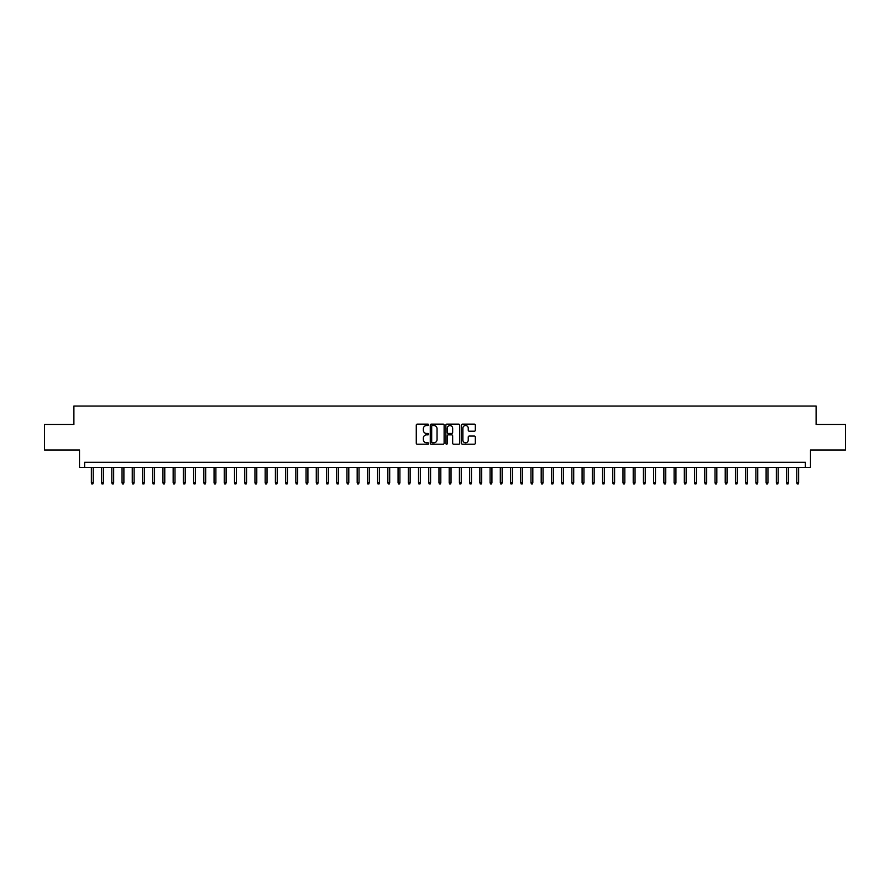 <?xml version="1.0" encoding="UTF-8"?>
<svg xmlns="http://www.w3.org/2000/svg" width="890" height="890" viewBox="0 0 890 890"><rect width="100%" height="100%" fill="white"/><g stroke="black" fill="none" stroke-linecap="round" stroke-linejoin="round"><path stroke-width="1.33" d="M428.646 424.83A0.701 0.701 0 0 0 427.945 424.13L417.276 424.13A1.001 1.001 0 0 0 416.275 425.131L416.275 443.198A1.001 1.001 0 0 0 417.276 444.199L427.945 444.199A0.701 0.701 0 0 0 428.646 443.498A0.701 0.701 0 0 0 427.945 442.797L426.566 442.797A3.215 3.215 0 0 1 423.351 439.582L423.351 438.08A3.215 3.215 0 0 1 426.566 434.865L427.945 434.865A0.701 0.701 0 0 0 428.646 434.164A0.701 0.701 0 0 0 427.945 433.463L426.566 433.463A3.215 3.215 0 0 1 423.351 430.248L423.351 428.746A3.215 3.215 0 0 1 426.566 425.531L427.945 425.531A0.701 0.701 0 0 0 428.646 424.83M474.326 431.205A1.001 1.001 0 0 0 475.327 430.204L475.327 425.131A1.001 1.001 0 0 0 474.326 424.13L462.489 424.13A1.001 1.001 0 0 0 461.487 425.131L461.487 443.198A1.001 1.001 0 0 0 462.489 444.199L474.326 444.199A1.001 1.001 0 0 0 475.327 443.198L475.327 437.068A1.001 1.001 0 0 0 474.326 436.067L469.264 436.067A1.001 1.001 0 0 0 468.251 437.068L468.251 440.105A2.681 2.681 0 0 1 465.57 442.797A2.681 2.681 0 0 1 462.889 440.105L462.889 428.212A2.681 2.681 0 0 1 465.57 425.531A2.681 2.681 0 0 1 468.251 428.212L468.251 430.204A1.001 1.001 0 0 0 469.264 431.205L474.326 431.205M805.372 467.395L810.49 467.395L810.49 450.006L845.5 450.006L845.5 424.452L816.108 424.452L816.108 406.051L73.892 406.051L73.892 424.452L44.5 424.452L44.5 450.006L79.51 450.006L79.51 467.395L805.372 467.395L805.372 462.277L84.628 462.277L84.628 467.395M444.121 425.131A1.001 1.001 0 0 0 443.12 424.13L431.272 424.13A1.001 1.001 0 0 0 430.271 425.131L430.271 443.198A1.001 1.001 0 0 0 431.272 444.199L443.12 444.199A1.001 1.001 0 0 0 444.121 443.198L444.121 425.131M446.88 424.13L458.728 424.13A1.001 1.001 0 0 1 459.73 425.131L459.73 443.198A1.001 1.001 0 0 1 458.728 444.199L453.655 444.199A1.001 1.001 0 0 1 452.654 443.198L452.654 435.866A1.001 1.001 0 0 0 451.653 434.865L448.282 434.865A1.001 1.001 0 0 0 447.281 435.866L447.281 443.498A0.701 0.701 0 0 1 446.58 444.199A0.701 0.701 0 0 1 445.879 443.498L445.879 425.131A1.001 1.001 0 0 1 446.88 424.13M432.384 425.531A0.701 0.701 0 0 0 431.683 426.232L431.683 442.096A0.701 0.701 0 0 0 432.384 442.797L433.842 442.797A3.215 3.215 0 0 0 437.046 439.582L437.046 428.746A3.215 3.215 0 0 0 433.842 425.531L432.384 425.531M452.654 428.268A2.681 2.681 0 0 0 449.962 425.587A2.681 2.681 0 0 0 447.281 428.268L447.281 432.462A1.001 1.001 0 0 0 448.282 433.463L451.653 433.463A1.001 1.001 0 0 0 452.654 432.462L452.654 428.268M93.216 482.625L92.805 483.949L91.781 483.949L91.37 482.625L93.216 482.625L93.216 467.395M91.37 482.625L91.37 467.395M103.44 482.625L103.029 483.949L102.005 483.949L101.593 482.625L103.44 482.625L103.44 467.395M101.593 482.625L101.593 467.395M113.664 482.625L113.252 483.949L112.229 483.949L111.817 482.625L113.664 482.625L113.664 467.395M111.817 482.625L111.817 467.395M123.888 482.625L123.476 483.949L122.453 483.949L122.041 482.625L123.888 482.625L123.888 467.395M122.041 482.625L122.041 467.395M134.112 482.625L133.7 483.949L132.677 483.949L132.265 482.625L134.112 482.625L134.112 467.395M132.265 482.625L132.265 467.395M144.336 482.625L143.924 483.949L142.901 483.949L142.489 482.625L144.336 482.625L144.336 467.395M142.489 482.625L142.489 467.395M154.56 482.625L154.148 483.949L153.124 483.949L152.713 482.625L154.56 482.625L154.56 467.395M152.713 482.625L152.713 467.395M164.772 482.625L164.372 483.949L163.348 483.949L162.937 482.625L164.772 482.625L164.772 467.395M162.937 482.625L162.937 467.395M174.996 482.625L174.596 483.949L173.572 483.949L173.161 482.625L174.996 482.625L174.996 467.395M173.161 482.625L173.161 467.395M185.22 482.625L184.82 483.949L183.796 483.949L183.385 482.625L185.22 482.625L185.22 467.395M183.385 482.625L183.385 467.395M195.444 482.625L195.043 483.949L194.02 483.949L193.608 482.625L195.444 482.625L195.444 467.395M193.608 482.625L193.608 467.395M205.668 482.625L205.267 483.949L204.244 483.949L203.832 482.625L205.668 482.625L205.668 467.395M203.832 482.625L203.832 467.395M215.892 482.625L215.48 483.949L214.468 483.949L214.056 482.625L215.892 482.625L215.892 467.395M214.056 482.625L214.056 467.395M226.116 482.625L225.704 483.949L224.692 483.949L224.28 482.625L226.116 482.625L226.116 467.395M224.28 482.625L224.28 467.395M236.34 482.625L235.928 483.949L234.916 483.949L234.504 482.625L236.34 482.625L236.34 467.395M234.504 482.625L234.504 467.395M246.563 482.625L246.152 483.949L245.128 483.949L244.728 482.625L246.563 482.625L246.563 467.395M244.728 482.625L244.728 467.395M256.787 482.625L256.376 483.949L255.352 483.949L254.952 482.625L256.787 482.625L256.787 467.395M254.952 482.625L254.952 467.395M267.011 482.625L266.599 483.949L265.576 483.949L265.175 482.625L267.011 482.625L267.011 467.395M265.175 482.625L265.175 467.395M277.235 482.625L276.823 483.949L275.8 483.949L275.399 482.625L277.235 482.625L277.235 467.395M275.399 482.625L275.399 467.395M287.459 482.625L287.047 483.949L286.024 483.949L285.623 482.625L287.459 482.625L287.459 467.395M285.623 482.625L285.623 467.395M297.683 482.625L297.271 483.949L296.248 483.949L295.836 482.625L297.683 482.625L297.683 467.395M295.836 482.625L295.836 467.395M307.907 482.625L307.495 483.949L306.472 483.949L306.06 482.625L307.907 482.625L307.907 467.395M306.06 482.625L306.06 467.395M318.13 482.625L317.719 483.949L316.695 483.949L316.284 482.625L318.13 482.625L318.13 467.395M316.284 482.625L316.284 467.395M328.354 482.625L327.943 483.949L326.919 483.949L326.508 482.625L328.354 482.625L328.354 467.395M326.508 482.625L326.508 467.395M338.578 482.625L338.167 483.949L337.143 483.949L336.732 482.625L338.578 482.625L338.578 467.395M336.732 482.625L336.732 467.395M348.802 482.625L348.391 483.949L347.367 483.949L346.955 482.625L348.802 482.625L348.802 467.395M346.955 482.625L346.955 467.395M359.026 482.625L358.614 483.949L357.591 483.949L357.179 482.625L359.026 482.625L359.026 467.395M357.179 482.625L357.179 467.395M369.25 482.625L368.838 483.949L367.815 483.949L367.403 482.625L369.25 482.625L369.25 467.395M367.403 482.625L367.403 467.395M379.474 482.625L379.062 483.949L378.039 483.949L377.627 482.625L379.474 482.625L379.474 467.395M377.627 482.625L377.627 467.395M389.686 482.625L389.286 483.949L388.262 483.949L387.851 482.625L389.686 482.625L389.686 467.395M387.851 482.625L387.851 467.395M399.91 482.625L399.51 483.949L398.486 483.949L398.075 482.625L399.91 482.625L399.91 467.395M398.075 482.625L398.075 467.395M410.134 482.625L409.734 483.949L408.71 483.949L408.299 482.625L410.134 482.625L410.134 467.395M408.299 482.625L408.299 467.395M420.358 482.625L419.958 483.949L418.934 483.949L418.522 482.625L420.358 482.625L420.358 467.395M418.522 482.625L418.522 467.395M430.582 482.625L430.182 483.949L429.158 483.949L428.746 482.625L430.582 482.625L430.582 467.395M428.746 482.625L428.746 467.395M440.806 482.625L440.394 483.949L439.382 483.949L438.97 482.625L440.806 482.625L440.806 467.395M438.97 482.625L438.97 467.395M451.03 482.625L450.618 483.949L449.606 483.949L449.194 482.625L451.03 482.625L451.03 467.395M449.194 482.625L449.194 467.395M461.254 482.625L460.842 483.949L459.819 483.949L459.418 482.625L461.254 482.625L461.254 467.395M459.418 482.625L459.418 467.395M471.478 482.625L471.066 483.949L470.042 483.949L469.642 482.625L471.478 482.625L471.478 467.395M469.642 482.625L469.642 467.395M481.701 482.625L481.29 483.949L480.266 483.949L479.866 482.625L481.701 482.625L481.701 467.395M479.866 482.625L479.866 467.395M491.925 482.625L491.514 483.949L490.49 483.949L490.09 482.625L491.925 482.625L491.925 467.395M490.09 482.625L490.09 467.395M502.149 482.625L501.738 483.949L500.714 483.949L500.314 482.625L502.149 482.625L502.149 467.395M500.314 482.625L500.314 467.395M512.373 482.625L511.961 483.949L510.938 483.949L510.526 482.625L512.373 482.625L512.373 467.395M510.526 482.625L510.526 467.395M522.597 482.625L522.185 483.949L521.162 483.949L520.75 482.625L522.597 482.625L522.597 467.395M520.75 482.625L520.75 467.395M532.821 482.625L532.409 483.949L531.386 483.949L530.974 482.625L532.821 482.625L532.821 467.395M530.974 482.625L530.974 467.395M543.045 482.625L542.633 483.949L541.61 483.949L541.198 482.625L543.045 482.625L543.045 467.395M541.198 482.625L541.198 467.395M553.269 482.625L552.857 483.949L551.833 483.949L551.422 482.625L553.269 482.625L553.269 467.395M551.422 482.625L551.422 467.395M563.492 482.625L563.081 483.949L562.057 483.949L561.646 482.625L563.492 482.625L563.492 467.395M561.646 482.625L561.646 467.395M573.716 482.625L573.305 483.949L572.281 483.949L571.87 482.625L573.716 482.625L573.716 467.395M571.87 482.625L571.87 467.395M583.94 482.625L583.529 483.949L582.505 483.949L582.093 482.625L583.94 482.625L583.94 467.395M582.093 482.625L582.093 467.395M594.164 482.625L593.752 483.949L592.729 483.949L592.317 482.625L594.164 482.625L594.164 467.395M592.317 482.625L592.317 467.395M604.377 482.625L603.976 483.949L602.953 483.949L602.541 482.625L604.377 482.625L604.377 467.395M602.541 482.625L602.541 467.395M614.601 482.625L614.2 483.949L613.177 483.949L612.765 482.625L614.601 482.625L614.601 467.395M612.765 482.625L612.765 467.395M624.825 482.625L624.424 483.949L623.401 483.949L622.989 482.625L624.825 482.625L624.825 467.395M622.989 482.625L622.989 467.395M635.048 482.625L634.648 483.949L633.624 483.949L633.213 482.625L635.048 482.625L635.048 467.395M633.213 482.625L633.213 467.395M645.272 482.625L644.872 483.949L643.848 483.949L643.437 482.625L645.272 482.625L645.272 467.395M643.437 482.625L643.437 467.395M655.496 482.625L655.085 483.949L654.072 483.949L653.66 482.625L655.496 482.625L655.496 467.395M653.66 482.625L653.66 467.395M665.72 482.625L665.308 483.949L664.296 483.949L663.884 482.625L665.72 482.625L665.72 467.395M663.884 482.625L663.884 467.395M675.944 482.625L675.532 483.949L674.52 483.949L674.108 482.625L675.944 482.625L675.944 467.395M674.108 482.625L674.108 467.395M686.168 482.625L685.756 483.949L684.733 483.949L684.332 482.625L686.168 482.625L686.168 467.395M684.332 482.625L684.332 467.395M696.392 482.625L695.98 483.949L694.957 483.949L694.556 482.625L696.392 482.625L696.392 467.395M694.556 482.625L694.556 467.395M706.615 482.625L706.204 483.949L705.18 483.949L704.78 482.625L706.615 482.625L706.615 467.395M704.78 482.625L704.78 467.395M716.839 482.625L716.428 483.949L715.404 483.949L715.004 482.625L716.839 482.625L716.839 467.395M715.004 482.625L715.004 467.395M727.063 482.625L726.652 483.949L725.628 483.949L725.228 482.625L727.063 482.625L727.063 467.395M725.228 482.625L725.228 467.395M737.287 482.625L736.875 483.949L735.852 483.949L735.44 482.625L737.287 482.625L737.287 467.395M735.44 482.625L735.44 467.395M747.511 482.625L747.099 483.949L746.076 483.949L745.664 482.625L747.511 482.625L747.511 467.395M745.664 482.625L745.664 467.395M757.735 482.625L757.323 483.949L756.3 483.949L755.888 482.625L757.735 482.625L757.735 467.395M755.888 482.625L755.888 467.395M767.959 482.625L767.547 483.949L766.524 483.949L766.112 482.625L767.959 482.625L767.959 467.395M766.112 482.625L766.112 467.395M778.183 482.625L777.771 483.949L776.748 483.949L776.336 482.625L778.183 482.625L778.183 467.395M776.336 482.625L776.336 467.395M788.406 482.625L787.995 483.949L786.971 483.949L786.56 482.625L788.406 482.625L788.406 467.395M786.56 482.625L786.56 467.395M798.63 482.625L798.219 483.949L797.195 483.949L796.784 482.625L798.63 482.625L798.63 467.395M796.784 482.625L796.784 467.395"/></g></svg>
